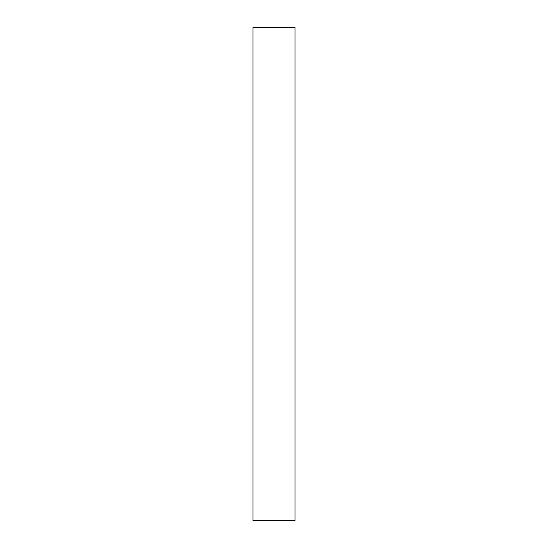 <?xml version="1.0" encoding="UTF-8"?>
<svg xmlns="http://www.w3.org/2000/svg" width="548" height="548" viewBox="0 0 548 548"><rect width="100%" height="100%" fill="white"/><g stroke="black" fill="none" stroke-linecap="round" stroke-linejoin="round"><path stroke-width="0.82" d="M294.988 520.6L294.988 27.4L253.012 27.4L253.012 520.6L294.988 520.6"/></g></svg>
